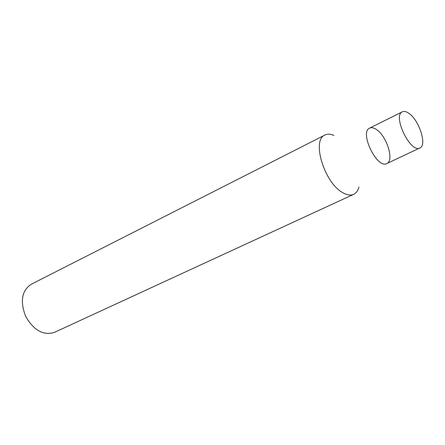 <?xml version="1.0" encoding="UTF-8"?>
<svg xmlns="http://www.w3.org/2000/svg" width="445" height="445" viewBox="0 0 445 445"><rect width="100%" height="100%" fill="white"/><g stroke="black" fill="none" stroke-linecap="round" stroke-linejoin="round"><path stroke-width="0.67" d="M333.922 135.436C330.479 133.923 327.487 133.784 324.945 135.03L31.044 284.349C21.666 290.874 19.908 301.615 25.771 316.579C33.876 330.457 43.399 335.736 54.329 332.415L353.675 194.332C356.228 193.108 357.975 190.677 358.92 187.034M324.945 135.03C311.433 139.941 324.166 182.467 342.478 192.49C346.833 195.099 350.565 195.711 353.675 194.332M376.448 129.551C386.861 136.142 394.448 160.784 386.794 163.554C377.104 169.317 359.098 132.148 369.628 128.115C371.497 127.242 373.772 127.721 376.448 129.551M419.869 147.979L386.794 163.554C377.104 169.317 359.098 132.148 369.628 128.115L402.347 111.812C404.149 110.977 406.368 111.517 409.016 113.425C419.29 120.322 427.239 145.354 419.869 147.979C410.585 153.575 392.201 115.633 402.347 111.812"/></g></svg>
